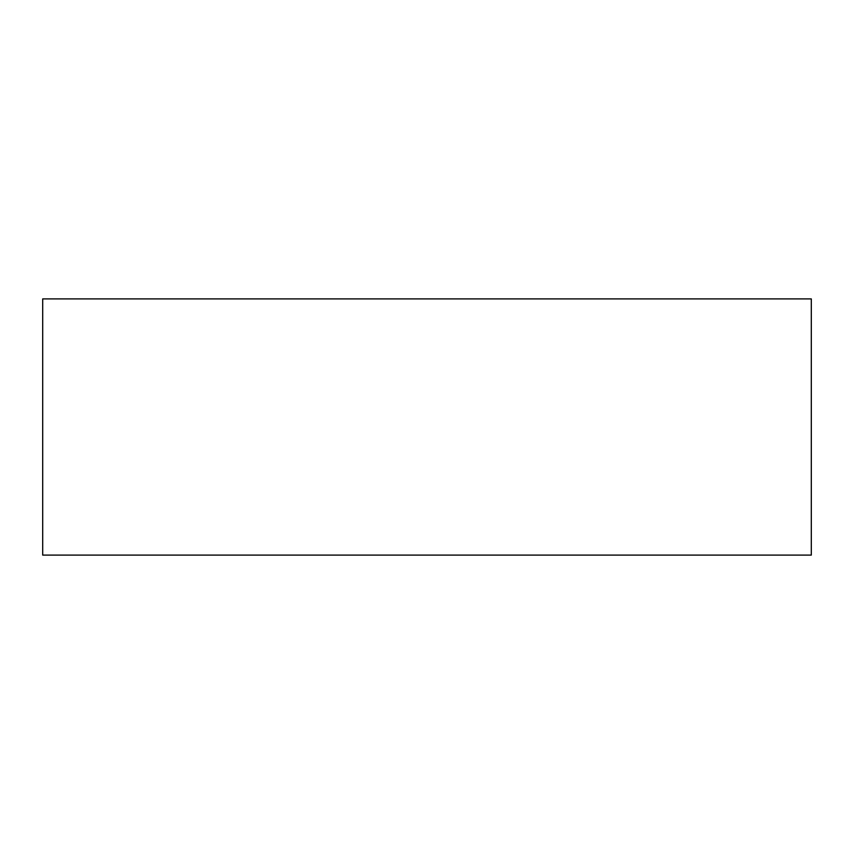 <?xml version="1.0" encoding="UTF-8"?>
<svg xmlns="http://www.w3.org/2000/svg" width="854" height="854" viewBox="0 0 854 854"><rect width="100%" height="100%" fill="white"/><g stroke="black" fill="none" stroke-linecap="round" stroke-linejoin="round"><path stroke-width="1.28" d="M42.7 555.1L811.3 555.1L811.3 298.9L42.7 298.9L42.7 555.1"/></g></svg>
